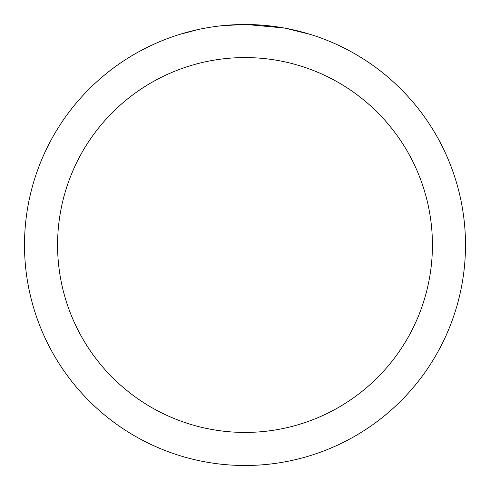 <?xml version="1.0" encoding="UTF-8"?>
<svg xmlns="http://www.w3.org/2000/svg" width="490" height="490" viewBox="0 0 490 490"><rect width="100%" height="100%" fill="white"/><g stroke="black" fill="none" stroke-linecap="round" stroke-linejoin="round"><path stroke-width="0.73" d="M245 57.575A187.425 187.425 0 0 1 432.425 245A187.425 187.425 0 0 1 245 432.425A187.425 187.425 0 0 1 57.575 245A187.425 187.425 0 0 1 245 57.575M245 24.5A220.5 220.5 0 0 1 465.5 245A220.5 220.5 0 0 1 245 465.5A220.5 220.5 0 0 1 24.5 245A220.5 220.5 0 0 1 245 24.5M285.211 28.2L310.507 34.459M284.169 28.01L246.562 24.506L252.503 24.629M272.152 26.178L273.083 26.295M220.132 25.909L217.444 26.227M179.499 34.459L198.713 29.412M211.288 27.091L217.444 26.233M228.836 25.094L232.346 24.868M243.444 24.506L221.174 25.792M212.035 26.981L212.93 26.846"/></g></svg>
